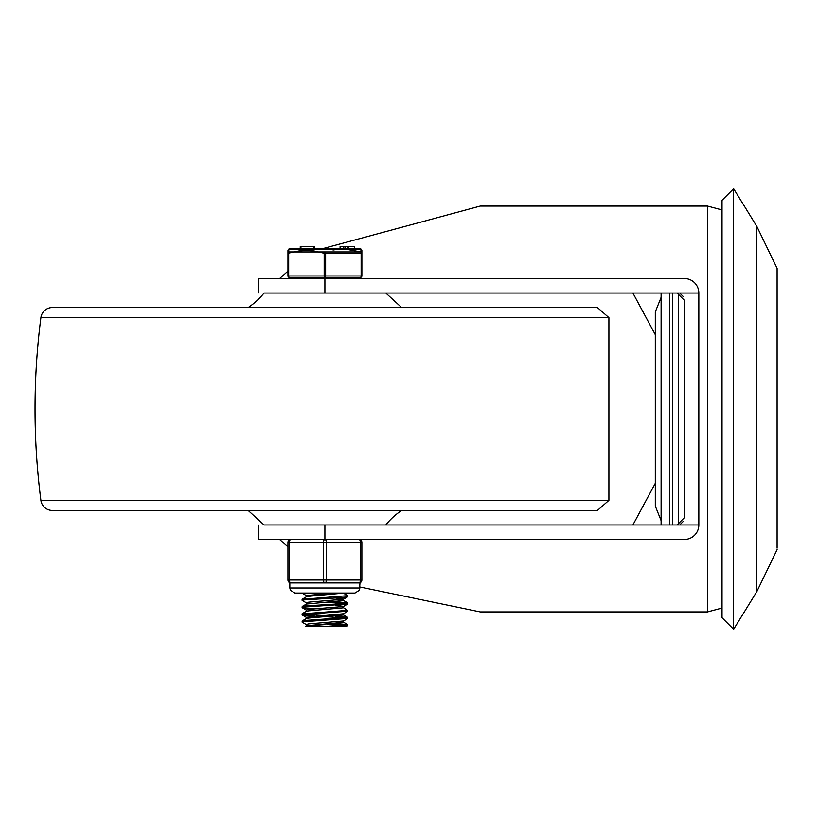 <?xml version="1.0" encoding="UTF-8"?>
<svg xmlns="http://www.w3.org/2000/svg" width="818" height="818" viewBox="0 0 818 818"><rect width="100%" height="100%" fill="white"/><g stroke="black" fill="none" stroke-linecap="round" stroke-linejoin="round"><path stroke-width="1.23" d="M678.5 293.192L678.5 524.808M661.108 524.952L661.108 293.048L661.108 297.404L655.31 311.893L655.31 506.107L661.108 520.596L661.108 297.404M733.623 188.702L733.623 629.298L722.028 617.702L722.028 200.298L733.623 188.702L756.814 226.381L777.1 268.376L777.1 409L777.1 268.376M777.1 548.142L777.1 409L777.1 548.142M733.623 629.298L756.814 591.619L756.814 226.381M279.623 539.44L287.946 546.884M359.981 587.017L480.207 611.905L707.529 611.905L722.028 608.03M707.529 611.905L707.529 206.095L480.207 206.095L323.519 248.416M287.946 271.116L279.623 278.56M684.339 278.56A14.489 14.489 0 0 1 698.838 293.048L324.899 293.048L324.899 278.56L684.339 278.56M677.1 293.048L684.339 300.298L684.339 517.702L677.1 524.952L698.838 524.952A14.489 14.489 0 0 1 684.339 539.44L258.232 539.44L258.232 524.952M632.897 293.048L655.31 334.674M655.31 483.326L632.897 524.952M677.1 524.952L324.899 524.952L324.899 539.44A2.894 1.452 90 0 0 323.458 542.344L323.458 580.023A2.894 1.452 90 0 0 324.899 582.927A2.894 1.452 -90 0 0 326.351 580.023L326.351 542.344A2.894 1.452 -90 0 0 324.899 539.44M698.838 524.952L698.838 293.048M258.232 293.048L258.232 278.56L324.899 278.56M608.909 317.66L608.909 500.34L597.406 510.452L52.403 510.452A11.595 11.595 0 0 1 40.9 500.34A713.807 713.807 0 0 1 40.9 317.66A11.595 11.595 0 0 1 52.403 307.548L597.406 307.548L608.909 317.66L40.9 317.66M248.161 307.548A69.663 69.663 0 0 0 264.03 293.048L385.779 293.048L401.638 307.548M401.638 510.452A69.663 69.663 0 0 0 385.779 524.952L264.03 524.952L248.161 510.452M306.351 602.866L302.128 600.361L303.734 599.921L341.464 597.61L347.609 596.833L347.701 595.678L302.128 599.297M306.3 595.606L302.087 593.07M343.478 593.162L347.701 595.678M314.357 608.868L303.222 607.979L302.118 607.61L305.145 607.007L347.67 603.991M345.36 603.459L326.535 602.252M335.431 601.67L347.578 602.825L345.431 603.449L305.155 605.944L302.21 606.455L302.098 607.61M314.337 616.118L302.149 614.952L305.186 614.257L347.701 611.199M343.488 607.682L347.445 610.361L302.098 613.858M306.331 624.594L302.2 622.191L302.864 621.792L347.701 618.418M345.298 617.948L326.525 616.752M304.511 614.328L323.274 615.525M335.462 616.159L347.722 617.416L305.145 620.433L302.2 620.934L302.098 622.099M347.64 618.572L343.499 620.974L308.713 623.878L306.229 624.482L306.218 625.872M309.674 625.197L326.535 626.394M343.58 620.923L343.58 622.283L306.372 625.78L305.308 626.404L343.897 626.404L347.568 625.821L346.576 626.404L326.699 626.404M347.63 611.343L343.499 613.735L306.218 617.304M343.58 614.983L308.713 618.06L306.331 618.531L302.2 620.934M347.578 604.093L343.448 606.496L308.713 609.379L306.239 609.993L306.218 611.343M343.58 606.414L343.601 607.794L308.754 610.811L306.29 611.302L302.149 613.705M347.609 596.833L343.478 599.236L308.703 602.14L306.239 602.743L306.218 604.175L302.21 606.455M335.431 605.238L343.56 606.363M343.58 599.165L343.58 600.545L306.341 604.052M334.398 593.07L306.218 595.545M335.441 597.999L343.58 599.113M343.58 593.07L308.703 596.322L306.351 596.792L302.22 599.195M335.431 623.408L347.67 624.666L326.341 626.404M345.349 625.197L326.535 624.001M324.899 277.394L360.411 277.394A1.452 0.726 -90 0 0 361.137 275.952L325.625 275.952A1.452 0.726 90 0 1 324.899 277.394A1.452 0.726 -90 0 1 324.173 275.952L288.672 275.952A1.452 0.726 90 0 0 289.388 277.394L324.899 277.394M289.388 277.394A1.452 1.452 0 0 1 287.946 275.952L287.946 253.243L287.946 275.952A1.452 1.452 0 0 0 289.388 277.394M360.932 249.05L288.866 249.05L291.525 248.416L358.284 248.416A5.798 5.798 0 0 1 360.932 249.05L360.983 251.954A1.452 0.706 106.5 0 1 361.137 253.243L361.137 275.952L361.863 275.952A1.452 1.452 0 0 1 360.411 277.394A1.452 1.452 0 0 0 361.863 275.952L361.863 250.441M287.946 275.952L288.672 275.952L288.672 253.243A1.452 0.706 -106.5 0 1 288.815 251.954A1.452 1.401 180 0 0 287.946 253.243A1.452 1.401 180 0 1 288.815 251.954L288.734 249.122L287.946 250.41L287.946 253.243L287.946 250.84M354.572 248.416L354.572 246.668L348.223 246.668L348.223 248.416M333.028 250.022L335.452 249.643M345.902 249.204L360.983 251.954L288.815 251.954M303.897 249.204L308.253 249.142M314.092 248.416L314.715 248.416L313.591 248.416L313.591 246.668L300.237 246.668L300.952 246.668L300.237 246.668L300.237 248.416L300.237 246.668M348.223 246.668L340.063 246.668L340.063 248.416M347.824 246.668L347.824 248.416M348.018 246.668L348.018 248.416M314.715 246.668L314.092 246.668L314.715 246.668L314.736 248.416L314.715 246.668L313.591 246.668M300.932 248.416L300.932 246.668M361.863 250.962L361.863 253.243A1.452 1.401 180 0 0 360.983 251.954M287.946 253.243L298.928 250.952L306.3 250.41L314.03 250.962L324.173 253.243L324.173 275.952L325.625 275.952L325.625 253.243A1.452 0.706 -106.5 0 0 324.899 251.954A1.452 0.706 106.5 0 0 324.173 253.243L361.863 253.243M358.959 582.927A2.894 2.894 0 0 0 361.863 580.023L361.863 542.344A2.894 2.894 0 0 0 358.959 539.44A2.894 1.452 90 0 1 360.411 542.344L360.411 580.023A2.894 1.452 90 0 1 358.959 582.927L290.84 582.927A2.894 1.452 -90 0 1 289.388 580.023L289.388 542.344A2.894 1.452 -90 0 1 290.84 539.44A2.894 2.894 0 0 0 287.946 542.344L287.946 580.023A2.894 2.894 0 0 0 290.84 582.927A2.894 2.894 0 0 1 287.946 580.023L361.863 580.023M672.703 524.952L672.703 293.048M669.799 293.048L669.799 524.952M608.909 500.34L40.9 500.34M343.785 246.668L343.785 248.416M345.196 246.668L345.196 248.416M290.84 539.44A2.894 2.894 0 0 0 287.946 542.344L361.863 542.344A2.894 2.894 0 0 0 358.959 539.44M359.981 587.999L289.828 587.999L290.349 590.228L294.899 593.07L354.9 593.07L359.46 590.228L359.981 582.743M683.398 296.719L680.648 293.989M683.398 521.281L680.648 524.011M756.814 591.619L777.1 549.624M707.529 206.095L722.028 209.97M302.098 599.297L302.098 600.361M347.701 602.927L347.701 603.991M347.701 610.228L347.701 611.23M302.098 613.797L302.098 614.86M347.701 617.416L347.701 618.48M306.218 617.232L306.218 618.592M343.58 613.684L343.58 615.044M306.218 595.494L306.218 596.864M343.448 622.15L347.578 624.553M343.509 614.911L347.64 617.314M343.448 600.422L347.578 602.825M302.149 614.952L306.29 617.355M302.21 607.723L306.341 610.116M347.701 624.666L347.701 625.729M290.114 277.394L290.114 278.56M359.685 277.394L359.685 278.56M361.075 249.122L361.863 250.41M289.828 582.743L289.828 587.999"/></g></svg>
